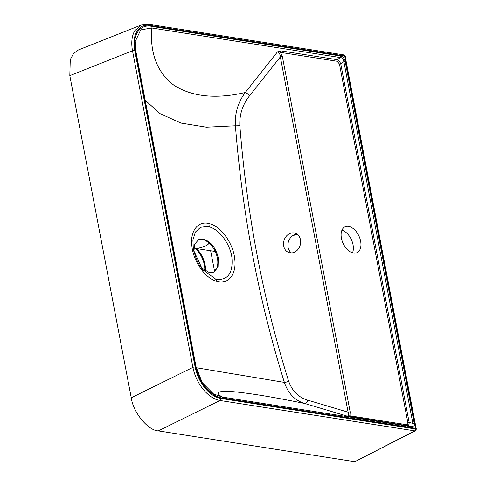 <?xml version="1.0" encoding="UTF-8"?>
<svg xmlns="http://www.w3.org/2000/svg" width="486" height="486" viewBox="0 0 486 486"><rect width="100%" height="100%" fill="white"/><g stroke="black" fill="none" stroke-linecap="round" stroke-linejoin="round"><path stroke-width="0.73" d="M209.43 226.889L207.388 226.427L200.487 227.29L195.402 232.029L192.906 239.908L193.355 249.78L202.522 269.53L215.462 278.97L217.503 279.438C228.377 279.808 233.171 272.427 231.871 257.301C230.018 243.772 219.435 229.538 209.43 226.889A4.89 3.402 106.4 0 0 209.934 223.791C221.373 226.804 233.256 243.656 234.726 258.874C236.81 274.323 228.147 285.124 216.592 281.315C205.128 278.284 193.398 261.432 191.897 246.195C189.753 230.814 198.385 219.976 209.934 223.791M201.113 267.695L209.411 272.622L213.755 272.081L218.02 266.753L218.287 257.72C215.626 247.41 210.529 241.184 203.008 239.033L198.665 239.574L194.643 244.197L193.853 252.052M204.752 270.751A19.549 11.974 65.1 0 0 204.333 264.882A19.549 11.974 65.1 0 0 193.871 247.313M209.29 242.593C208.451 245.12 204.169 247.113 196.441 248.559A19.938 12.211 -114.9 0 1 205.043 264.712A19.938 12.211 -114.9 0 1 205.438 271.164M300.463 239.726A10.182 8.414 -73.3 0 0 295.008 233.128A10.182 8.414 -73.3 0 0 286.436 236.05A10.182 8.414 -73.3 0 0 283.696 246.031A10.182 8.414 -73.3 0 0 289.152 252.629A10.182 8.414 -73.3 0 0 297.724 249.713A10.182 8.414 -73.3 0 0 300.463 239.726M297.092 234.155A10.182 8.414 -73.3 0 0 288.089 247.35A10.182 8.414 -73.3 0 0 291.46 252.92M360.63 241.232A14.252 8.73 65.1 0 0 345.024 226.792A14.252 8.73 65.1 0 0 341.421 238.219A14.252 8.73 65.1 0 0 357.028 252.653A14.252 8.73 65.1 0 0 360.63 241.232M341.962 230.139A14.252 8.73 -114.9 0 1 353.036 244.756A14.252 8.73 -114.9 0 1 352.496 252.835M158.327 430.888C147.987 430.553 133.115 412.365 131.256 397.785L192.906 367.398A1.628 0.486 -10.8 0 1 195.129 367.052C196.696 374.809 199.946 381.771 204.879 387.937C209.909 393.952 215.219 397.457 220.808 398.453A1.628 1.191 -81.1 0 1 219.97 400.5L158.327 430.888L354.816 461.7L415.111 430.918L219.97 400.5C214.089 399.449 208.5 395.75 203.203 389.414C198.002 382.907 194.57 375.575 192.906 367.398L132.502 50.763C131.05 42.604 131.809 35.921 134.774 30.697L141.28 24.999M220.808 398.453L415.323 428.956L415.73 428.281L344.847 56.716L344.155 55.872L149.639 25.369C144.093 24.616 139.834 26.621 136.864 31.383C134.051 36.335 133.34 42.677 134.731 50.41L195.129 367.052M278.114 52.069L277.457 51.874L280.902 50.872L337.406 59.729L340.267 57.548A1.628 1.191 -81.1 0 0 340.558 56.012C342.873 56.516 344.428 58.35 345.212 61.515A1.628 0.486 169.1 0 0 343.863 61.594L340.765 63.933A1.628 0.492 -10.7 0 1 339.441 64L337.108 61.266A1.628 1.191 98.9 0 1 337.406 59.729C338.809 60.386 339.927 61.783 340.765 63.933L409.157 422.456L412.875 423.385L343.863 61.594C343.499 58.994 342.296 57.646 340.267 57.548L151.735 27.988C149.84 53.648 157.336 72.803 174.231 85.451C192.444 96.86 216.136 99.205 245.29 92.48A4.07 0.99 -141.6 0 1 249.67 95.633C242.69 104.375 239.41 114.313 239.835 125.449C246.803 214.198 263.078 299.461 288.648 381.237C292.268 391.224 298.641 397.536 307.772 400.178L348.11 412.189L280.337 56.917C280.149 54.481 279.407 52.865 278.114 52.069A1.628 1.021 -63.2 0 0 278.296 51.802L277.457 51.874L245.29 92.48C237.976 102.339 234.677 113.438 235.412 125.771L206.41 127.186L180.932 123.061L160.016 113.621L145.192 100.189M213.311 272.269A17.921 10.978 65.1 0 0 217.406 258.127A17.921 10.978 65.1 0 0 198.233 239.792M134.731 50.41A1.628 0.486 -10.8 0 0 132.502 50.763L69.808 75.652L131.256 397.785M69.808 75.652L70.27 59.65L73.538 53.515L78.446 49.943L141.153 25.047L148.722 24.3A1.628 1.191 -81.1 0 1 149.639 25.369M345.212 61.515L414.23 423.306C414.631 426.416 413.708 427.862 411.454 427.644A1.628 1.191 -81.1 0 0 410.664 426.605L407.219 425.724L346.931 416.065L304.619 403.465C272.968 397.032 248.99 393.095 232.691 391.649C217.977 390.647 214.46 392.445 222.138 397.044A1.628 1.191 98.9 0 1 222.922 398.077C211.677 397.427 197.984 382.549 195.548 366.219L135.497 51.413C131.657 34.773 140.399 23.516 152.033 26.451L340.558 56.012M196.241 367.738L284.383 382.409C258.801 300.463 242.478 214.915 235.412 125.771A4.07 0.972 175.5 0 0 239.835 125.449M307.772 400.178A4.07 2.29 106.6 0 1 304.619 403.465C294.893 400.537 288.149 393.514 284.383 382.409A4.07 1.452 162.7 0 0 288.648 381.237M135.91 51.753A1.628 0.486 169.2 0 0 135.928 51.65L195.98 366.456A1.628 0.492 169.2 0 1 195.967 366.565L202.237 382.664L213.403 393.885L222.138 397.044L410.664 426.605C412.736 426.884 413.471 425.809 412.875 423.385A1.628 0.492 169.3 0 1 414.23 423.306M152.033 26.451A1.628 1.191 -81.1 0 1 151.735 27.988L140.733 29.883L135.272 41.407L135.873 51.546M407.833 422.534A1.628 0.486 -10.9 0 0 409.157 422.456C409.157 424.685 408.513 425.772 407.219 425.724A1.628 1.191 98.9 0 1 406.436 424.685C407.566 424.8 408.033 424.084 407.833 422.534L339.441 64M350.716 416.86A1.628 1.191 98.9 0 1 349.932 415.828L346.931 416.065C348.498 416.101 348.893 414.807 348.11 412.189A1.628 0.486 169.2 0 1 350.157 411.915L349.932 415.828L406.436 424.685M337.108 61.266L280.604 52.409A1.628 1.191 98.9 0 1 280.902 50.872M249.67 95.633L280.337 56.917A1.628 0.486 169.2 0 1 282.384 56.637L280.604 52.409L278.296 51.802M415.73 428.281A1.628 0.486 -10.8 0 1 416.162 428.518L416.162 428.518C416.502 429.029 416.156 429.831 415.111 430.918M344.847 56.716A1.628 0.486 -10.8 0 1 345.279 56.953L416.162 428.518M135.266 41.432L135.928 51.65A1.628 0.486 169.2 0 0 135.497 51.413M213.378 393.867L213.403 393.885C210.936 392.664 207.984 390.021 204.545 385.939C202.595 383.758 197.614 375.727 195.98 366.456A1.628 0.492 169.2 0 0 195.548 366.219M215.219 251.469L196.441 248.559M297.037 234.155L292.408 235.898M216.592 281.315A4.89 3.402 -73.5 0 0 215.462 278.97M411.454 427.644L222.922 398.077M354.816 461.7L414.485 431.003A1.628 1.191 -81.1 0 0 415.323 428.956M282.384 56.637L350.157 411.915M344.155 55.872A1.628 1.191 -81.1 0 0 343.238 54.803L148.722 24.3M349.653 84.673A1.628 0.486 169.2 0 0 348.328 84.746M409.832 400.142A1.628 0.492 169.2 0 0 408.507 400.215M210.651 250.782L214.575 271.364M193.355 249.78L196.709 260.15L199.217 264.852L202.516 269.523M345.279 56.953C345.552 56.431 344.872 55.714 343.238 54.803"/></g></svg>
